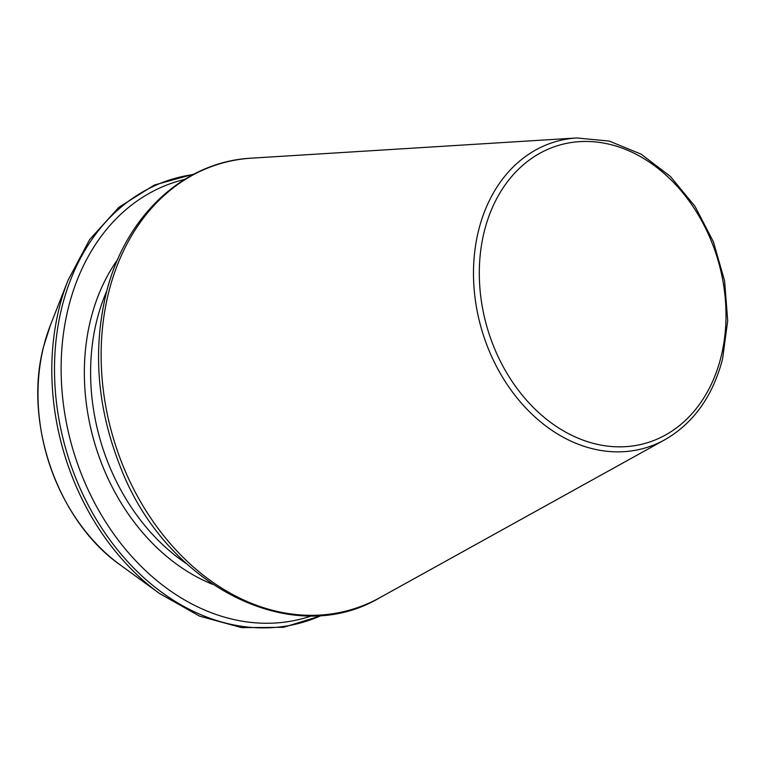 <?xml version="1.0" encoding="UTF-8"?>
<svg xmlns="http://www.w3.org/2000/svg" width="766" height="766" viewBox="0 0 766 766"><rect width="100%" height="100%" fill="white"/><g stroke="black" fill="none" stroke-linecap="round" stroke-linejoin="round"><path stroke-width="1.15" d="M184.52 179.464A227.416 176.237 73.7 0 0 72.741 448.847A227.416 176.237 73.7 0 0 311.886 615.778M106.895 290.707A193.75 150.146 73.7 0 0 186.607 563.776M117.715 259.444A198.203 153.593 73.7 0 0 212.555 584.305M193.07 174.581A231.016 179.024 73.7 0 0 66.297 450.724A231.016 179.024 73.7 0 0 321.72 615.299M194.104 174.035L154.339 185.037L118.902 207.28L89.641 239.586L68.059 280.232A231.016 179.024 73.7 0 0 59.327 307.597A231.016 179.024 73.7 0 0 159.51 593.487L199.572 616.151L241.616 627.632L283.458 627.316L322.888 615.203M68.059 280.232L50.46 325.062A177.07 137.219 73.7 0 0 43.767 346.041A177.07 137.219 73.7 0 0 120.549 565.174L159.51 593.487M720.959 357.119A155.163 120.243 73.7 0 0 573.791 142.179A155.163 120.243 73.7 0 0 513.258 383.144A155.163 120.243 73.7 0 0 720.959 357.119M576.75 137.966A159.567 123.661 73.7 0 0 481.642 329.476A159.567 123.661 73.7 0 0 664.85 439.741C693.508 423.225 712.744 396.3 722.577 358.986L727.7 320.734L724.579 280.816L713.414 241.807L694.934 206.226L670.317 176.371L641.142 154.177L609.276 141.088L576.75 137.966L251.545 158.16A232.404 180.106 73.7 0 0 113.014 437.089A232.404 180.106 73.7 0 0 379.85 597.681L664.85 439.741M120.549 565.174C57.756 521.349 23.095 422.42 43.729 346.146L50.46 325.062M251.545 158.16C183.285 161.511 124.801 216.472 106.158 293.531C92.629 350.1 97.177 407.416 119.831 465.479C164.719 584.803 291.473 650.439 379.85 597.681"/></g></svg>
